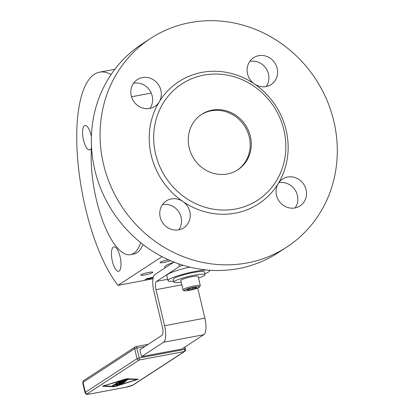 <?xml version="1.0" encoding="UTF-8"?>
<svg xmlns="http://www.w3.org/2000/svg" width="415" height="415" viewBox="0 0 415 415"><rect width="100%" height="100%" fill="white"/><g stroke="black" fill="none" stroke-linecap="round" stroke-linejoin="round"><path stroke-width="0.62" d="M182.994 289.743L180.784 280.473A8.897 1.162 -13.4 0 1 192.161 276.639A8.897 1.162 -13.4 0 1 198.1 276.349L200.305 285.619A8.897 1.162 166.6 0 0 194.37 285.909A8.897 1.162 166.6 0 0 183.43 289.229A8.897 1.162 166.6 0 0 182.994 289.743C182.403 290.858 184.457 291.055 189.157 290.344C194.21 289.322 197.644 288.275 199.47 287.211L200.305 285.619M204.797 273.75A21.357 2.796 166.6 0 0 208.522 271.95A21.357 2.796 166.6 0 0 209.565 270.715A21.357 2.796 166.6 0 0 208.517 270.144M207.08 270.025A21.357 2.796 166.6 0 0 186.968 273.231A21.357 2.796 166.6 0 0 169.055 279.383A21.357 2.796 166.6 0 0 168.013 280.613A21.357 2.796 166.6 0 0 173.636 281.178M168.013 280.613L166.788 275.467A21.357 2.796 -13.4 0 1 167.826 274.232A21.357 2.796 -13.4 0 1 189.831 267.13M164.999 267.955L164.739 266.887A21.357 2.796 -13.4 0 1 173.527 262.394M295.132 207.91A16.019 14.914 56.9 0 0 295.651 207.121A16.019 14.914 56.9 0 0 294.795 189.608A16.019 14.914 56.9 0 0 278.735 182.75M304.351 201.451A16.019 14.914 -123.1 0 1 300.029 205.918A16.019 14.914 -123.1 0 1 280.877 203.251A16.019 14.914 -123.1 0 1 278.216 183.544A72.967 67.941 -123.1 0 1 182.859 201.493A72.967 67.941 -123.1 0 1 159.153 101.976A16.019 14.914 -123.1 0 1 154.826 106.442A16.019 14.914 -123.1 0 1 135.674 103.776A16.019 14.914 -123.1 0 1 133.013 84.069A16.019 14.914 -123.1 0 1 137.334 79.602A16.019 14.914 -123.1 0 1 156.486 82.269A16.019 14.914 -123.1 0 1 159.153 101.976A72.967 67.941 -123.1 0 1 254.504 84.027A16.019 14.914 -123.1 0 1 249.301 62.177A16.019 14.914 -123.1 0 1 253.622 57.711A16.019 14.914 -123.1 0 1 272.774 60.377A16.019 14.914 -123.1 0 1 275.436 80.085A16.019 14.914 -123.1 0 1 271.114 84.551A16.019 14.914 -123.1 0 1 254.504 84.027A72.967 67.941 -123.1 0 1 278.216 183.544A16.019 14.914 -123.1 0 1 282.537 179.078A16.019 14.914 -123.1 0 1 301.689 181.744A16.019 14.914 -123.1 0 1 304.351 201.451M266.217 86.548A16.019 14.914 56.9 0 0 266.736 85.755A16.019 14.914 56.9 0 0 265.885 68.242A16.019 14.914 56.9 0 0 249.82 61.389M149.929 108.44A16.019 14.914 56.9 0 0 150.453 107.646A16.019 14.914 56.9 0 0 149.597 90.133A16.019 14.914 56.9 0 0 133.531 83.28M178.844 229.801A16.019 14.914 56.9 0 0 179.363 229.013A16.019 14.914 56.9 0 0 178.512 211.494A16.019 14.914 56.9 0 0 162.447 204.642M188.062 223.343A16.019 14.914 -123.1 0 1 183.741 227.804A16.019 14.914 -123.1 0 1 164.589 225.143A16.019 14.914 -123.1 0 1 161.928 205.435A16.019 14.914 -123.1 0 1 166.249 200.969A16.019 14.914 -123.1 0 1 182.859 201.493A16.019 14.914 -123.1 0 1 188.062 223.343M276.395 180.847A69.409 64.631 -123.1 0 1 185.692 197.919A69.409 64.631 -123.1 0 1 163.142 103.257A69.409 64.631 -123.1 0 1 253.845 86.18A69.409 64.631 -123.1 0 1 276.395 180.847M320.323 212.392A124.578 115.998 -123.1 0 1 286.708 247.127A124.578 115.998 -123.1 0 1 137.749 226.393A124.578 115.998 -123.1 0 1 117.04 73.128A124.578 115.998 -123.1 0 1 150.655 38.393A124.578 115.998 -123.1 0 1 299.614 59.127A124.578 115.998 -123.1 0 1 320.323 212.392M286.708 247.127L278.009 252.797A124.578 115.998 -123.1 0 1 129.049 232.063A124.578 115.998 -123.1 0 1 108.341 78.798A124.578 115.998 -123.1 0 1 141.956 44.063L150.655 38.393M201.156 114.68A33.101 30.824 -123.1 0 1 211.074 110.836A33.101 30.824 -123.1 0 1 247.231 130.953A33.101 30.824 -123.1 0 1 237.297 170.129M212.164 110.125A33.101 30.824 -123.1 0 1 245.12 124.516A33.101 30.824 -123.1 0 1 246.775 160.553A33.101 30.824 -123.1 0 1 237.847 169.782A33.101 30.824 -123.1 0 1 227.373 173.973A33.101 30.824 -123.1 0 1 191.082 153.54A33.101 30.824 -123.1 0 1 201.695 114.317A33.101 30.824 -123.1 0 1 212.164 110.125M152.985 278.766L118.021 285.349A115.681 39.373 79.3 0 1 85.656 208.885A115.681 39.373 79.3 0 1 99.595 72.163A115.681 39.373 79.3 0 1 111.07 74.55M131.545 96.778L151.236 93.069M144.928 274.912A6.23 0.814 -13.4 0 1 140.804 275A6.23 0.814 -13.4 0 1 148.736 272.432A6.23 0.814 -13.4 0 1 152.813 272.136A6.23 0.814 -13.4 0 1 144.928 274.912M170.518 260.667A6.23 0.814 -13.4 0 1 163.572 262.488A6.23 0.814 -13.4 0 1 160.024 262.467A6.23 0.814 -13.4 0 1 160.299 262.228A6.23 0.814 -13.4 0 1 168.542 259.795M119.095 271.073A12.46 4.238 79.3 0 1 118.534 271.306A12.46 4.238 79.3 0 1 112.237 260.698A12.46 4.238 79.3 0 1 113.368 247.044A12.46 4.238 79.3 0 1 113.928 246.816A12.46 4.238 79.3 0 1 120.226 257.425A12.46 4.238 79.3 0 1 119.095 271.073M91.539 147.465A12.46 4.238 79.3 0 1 89.624 149.94A12.46 4.238 79.3 0 1 83.514 140.177A12.46 4.238 79.3 0 1 85.013 125.455A12.46 4.238 79.3 0 1 91.124 135.217A12.46 4.238 79.3 0 1 91.419 136.582M91.549 147.361A69.409 23.624 -100.7 0 0 102.36 220.002A69.409 23.624 -100.7 0 0 130.549 254.68L133.838 254.058A69.409 23.624 -100.7 0 0 136.945 252.787A69.409 23.624 -100.7 0 0 143.035 244.508M130.549 254.68A69.409 23.624 -100.7 0 0 133.656 253.404A69.409 23.624 -100.7 0 0 140.685 242.656M173.989 262.093L154.904 274.533A14.24 4.845 79.3 0 0 153.83 291.097L162.415 327.139A7.117 2.423 -100.7 0 1 161.876 335.424L139.855 349.778L141.489 356.646L163.51 342.292A14.24 4.845 79.3 0 0 164.589 325.723L156.004 289.68A7.117 2.423 -100.7 0 1 156.543 281.396L179.379 266.513A3.559 0.467 -13.4 0 1 181.111 265.828A3.559 0.467 -13.4 0 1 183.171 265.304M198.505 278.045A16.019 2.096 166.6 0 0 205.026 274.699A16.019 2.096 166.6 0 0 204.154 274.258A16.019 2.096 166.6 0 0 186.589 276.961A16.019 2.096 166.6 0 0 173.859 282.122A16.019 2.096 166.6 0 0 174.731 282.563A16.019 2.096 166.6 0 0 181.189 282.169M205.026 274.699L204.367 271.955A16.019 2.096 166.6 0 0 203.5 271.514A16.019 2.096 166.6 0 0 185.936 274.216A16.019 2.096 166.6 0 0 173.205 279.378L173.859 282.122M197.711 288.052L204.88 318.139A14.24 4.845 -100.7 0 1 203.801 334.703L181.78 349.057L141.489 356.646M124.007 380.83L126.829 379.948M102.381 386.204L127.312 378.734L138.392 379.253L127.322 378.771L124.993 379.206L102.381 386.225L113.461 386.728L115.785 386.287L138.392 379.237M119.977 381.655L123.239 380.622M104.009 385.898L113.99 386.339L116.319 385.903L136.763 379.559L116.325 385.934L114.001 386.375L104.191 385.976L104.959 385.473L126.783 379.123L136.774 379.575M118.83 383.548L120.36 383.258L121.865 382.277L123.867 381.904L122.254 382.952L123.784 382.666L126.004 381.219L116.957 382.921L114.685 384.404L116.216 384.119L117.886 383.029L120.334 382.568L118.83 383.548L120.246 382.583M114.685 384.404L116.952 382.889L126.004 381.219M122.254 382.952L123.784 381.919M118.949 381.587L119.966 380.923L129.013 379.217L119.977 380.954L118.96 381.618M116.044 385.364L117.575 385.073L119.074 384.098L121.081 383.719L119.468 384.772L120.998 384.482L123.219 383.035L114.172 384.741L111.894 386.22L113.425 385.934L115.1 384.845L117.544 384.383L116.044 385.364L117.461 384.399M111.894 386.22L114.161 384.705L123.219 383.035M119.468 384.772L120.998 383.735M118.28 382.049L120.096 382.096L124.386 381.219L129.024 379.253M120.905 381.063L123.322 380.607L120.807 381.675L119.982 381.686L120.905 381.063M124.827 380.322L126.912 379.927L124.718 380.887L124.018 380.861L124.827 380.322M118.021 285.349L162.047 256.646M153.099 278.112L152.466 277.889L149.493 278.792L152.232 277.843L151.397 277.552L153.239 277.505M148.497 278.979L147.87 278.75L144.902 279.658L147.641 278.709L146.806 278.418L147.683 278.252L148.321 278.481L151.335 277.562L148.549 278.532L149.374 278.813L148.497 278.979L148.523 278.439M147.761 278.278L147.87 278.75M147.538 278.278L147.641 278.709M153.119 277.573L153.094 278.112M152.352 277.412L152.466 277.889M152.134 277.412L152.232 277.843M187.149 289.603L190.879 288.269L195.631 287.377L196.643 287.818L192.908 289.151L188.161 290.044L187.149 289.603M187.985 289.307L188.161 290.044M192.622 287.943L192.908 289.151M199.133 287.346A7.833 1.027 -13.4 0 1 189.505 290.272A7.833 1.027 -13.4 0 1 184.659 290.075A7.833 1.027 -13.4 0 1 194.287 287.149A7.833 1.027 -13.4 0 1 199.133 287.346M125.932 387.216A1.779 0.607 -100.7 0 0 126.02 387.216A1.779 0.607 -100.7 0 0 126.098 387.185L90.745 393.84A1.779 0.607 -100.7 0 1 90.662 393.871C84.52 394.406 87.192 394.722 85.039 392.709A7.117 0.934 166.6 0 1 85.386 392.3A1.779 1.655 56.9 0 0 87.441 393.705L139.092 360.038A1.779 0.607 -100.7 0 0 139.357 359.286A1.779 0.607 -100.7 0 0 139.227 357.969L137.038 358.633L85.386 392.3L83.016 382.345L134.668 348.678L136.857 348.014A1.779 0.607 -100.7 0 0 136.405 346.904A1.779 0.607 -100.7 0 0 135.98 346.618A1.779 0.607 -100.7 0 0 135.902 346.65A1.779 1.655 56.9 0 0 134.668 348.678L137.038 358.633A1.779 1.655 56.9 0 0 139.092 360.038L184.317 351.526A1.779 1.655 56.9 0 0 185.36 350.8M184.582 350.768A1.779 0.607 79.3 0 1 184.317 351.526L132.665 385.193A1.779 1.655 56.9 0 0 133.225 384.964L184.877 351.298A1.779 1.779 0 0 0 185.64 349.394L184.452 349.451A1.779 0.607 79.3 0 1 184.582 350.768M83.69 380.539A1.779 1.655 56.9 0 0 83.016 382.345A7.117 0.934 -13.4 0 0 82.668 382.755L83.69 380.539L135.337 346.873A1.779 1.779 0 0 1 135.98 346.618L148.243 344.31M184.011 347.604L184.452 349.451L139.227 357.969L136.857 348.014L144.882 346.499M178.746 263.857L179.379 266.513M181.822 284.82L156.004 289.68M156.543 281.396L167.702 279.295M164.589 325.723L204.88 318.139M203.801 334.703L163.51 342.292M132.665 385.193A5.338 0.7 -13.4 0 1 126.098 387.185M185.552 349.497L185.049 346.924M90.745 393.84A5.338 0.7 -13.4 0 1 87.441 393.705M209.445 270.217L209.565 270.715M99.595 72.163L114.831 69.295M90.662 393.871L126.02 387.216L133.225 384.964M85.039 392.709L82.668 382.755"/></g></svg>
